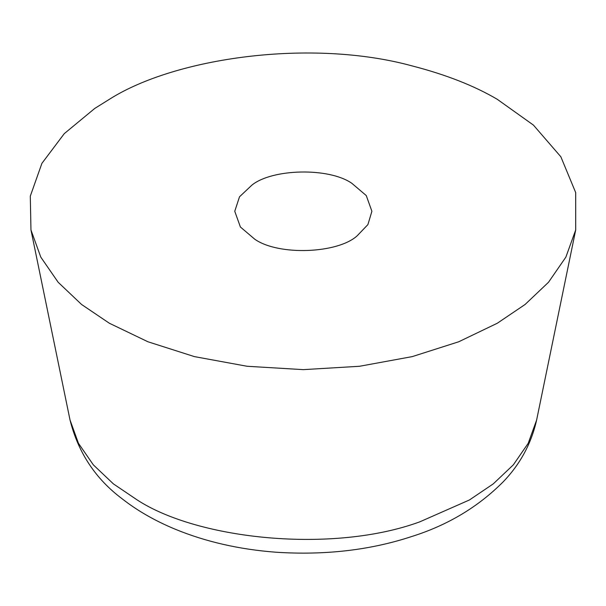 <?xml version="1.0" encoding="UTF-8"?>
<svg xmlns="http://www.w3.org/2000/svg" width="606" height="606" viewBox="0 0 606 606"><rect width="100%" height="100%" fill="white"/><g stroke="black" fill="none" stroke-linecap="round" stroke-linejoin="round"><path stroke-width="0.91" d="M94.763 108.436L109.383 99.308C174.861 57.646 311.105 38.201 412.322 65.963C445.925 74.644 474.24 85.757 497.276 99.308L533.454 125.116L560.845 156.772L575.692 192.594L575.7 229.947L565.868 257.118L548.513 282.26L525.076 304.485L497.276 323.256L458.75 341.761L412.269 356.608L359.532 366.274L303.326 369.637L247.127 366.274L194.39 356.608L147.909 341.761L109.383 323.256L81.583 304.485L58.146 282.26L40.791 257.118L30.959 229.947L30.3 196.155L41.897 163.37L64.259 133.653L94.763 108.436M254.838 239.272L240.4 227.008L234.757 211.282L239.506 196.798L251.975 185.05C272.412 168.642 328.884 167.309 351.813 183.285L366.259 195.556L371.902 211.282L367.903 224.599L357.199 235.772C337.989 253.482 278.911 256.035 254.838 239.272M575.7 229.947L536.628 420.026L528.205 443.304L513.343 464.84L493.261 483.876L469.453 499.958L419.837 521.827C332.944 553.702 198.245 539.772 137.206 499.958L113.39 483.876L93.316 464.84L78.454 443.304L70.031 420.026L30.959 229.947M536.628 420.026C531.333 443.615 520.145 464.257 503.063 481.959C477.998 507.063 447.576 525.243 411.785 536.499C370.296 550.165 325.028 555.407 275.98 552.225C239.165 549.43 205.472 541.711 174.899 529.083C154.886 520.743 137.395 510.722 122.427 499.011C95.695 479.081 78.227 452.758 70.031 420.026"/></g></svg>
